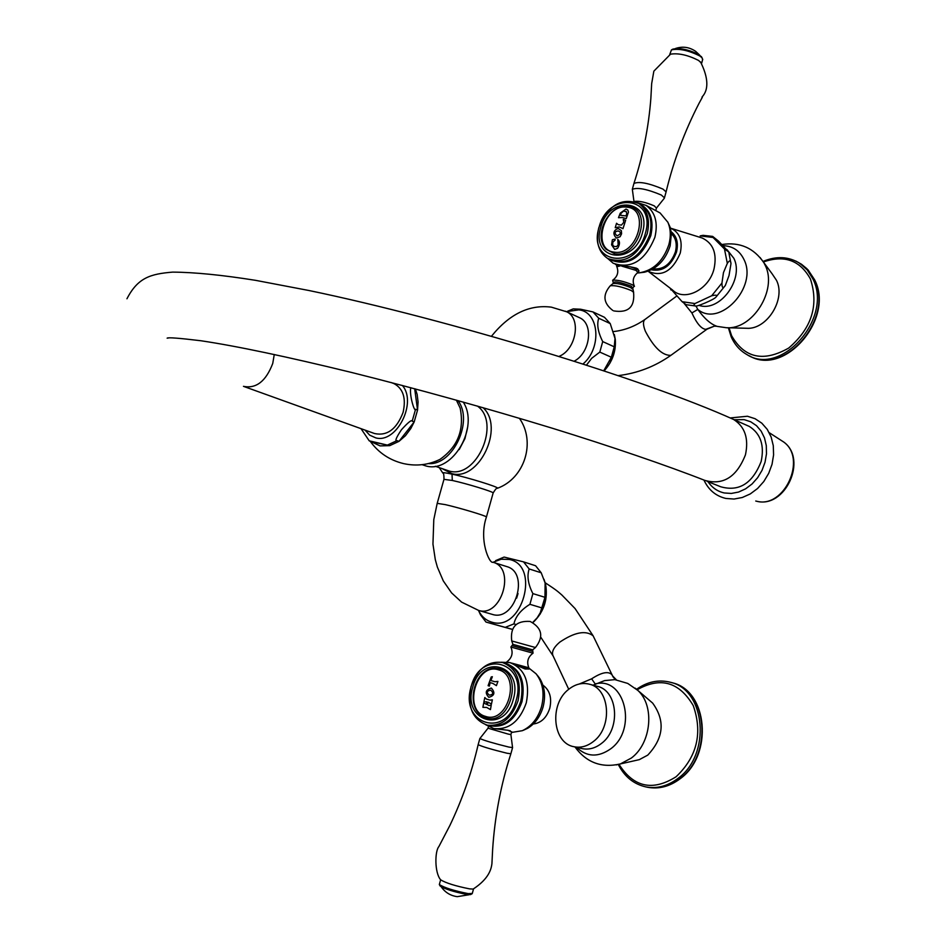 <?xml version="1.0" encoding="UTF-8"?>
<svg xmlns="http://www.w3.org/2000/svg" width="944" height="944" viewBox="0 0 944 944"><rect width="100%" height="100%" fill="white"/><g stroke="black" fill="none" stroke-linecap="round" stroke-linejoin="round"><path stroke-width="1.42" d="M614.52 678.571L613.069 676.895M616.361 679.833L612.302 675.597M593.044 685.191L604.597 680.6L614.851 679.633L627.725 683.421L637.802 690.383C654.924 705.687 651.454 743.258 631.335 758.056L620.373 763.932L616.172 764.923M576.524 747.318C586.79 757.088 598.177 757.595 610.697 748.828C637.896 729.216 624.668 675.88 595.192 683.94L591.64 678.819C601.21 672.576 607.842 671.078 611.511 674.323M579.286 683.999L591.64 678.819M540.145 614.166L545.797 599.629M544.004 579.297L545.538 584.076C548.122 598.543 544.287 611.039 534.033 621.553L532.9 622.544M512.356 629.412L485.995 622.061L512.391 629.329M485.995 622.061L480.531 614.886L478.596 610.65M523.542 561.869L529.159 568.949L541.207 572.784L535.59 565.739L523.542 561.869L504.096 557.066L495.671 560.606M541.207 572.784L545.113 582.979L544.959 597.304L540.275 612.762L537.171 617.801L532.746 622.474M478.478 610.39C481.546 616.55 486.007 620.479 491.859 622.179C522.303 632.15 540.759 565.468 509.312 559.462L501.217 559.214L493.098 562.258C516.156 568.43 501.288 617.872 478.584 610.414L461.592 602.107L451.598 592.903L443.291 580.902L437.379 567.12L435.314 559.709L432.954 544.098L433.792 519.625L437.202 503.353L445.485 504.662C459.87 507.955 486.538 515.967 486.443 516.958L486.408 517.088M529.159 568.949C526.835 576.017 528.074 584.242 532.888 593.611L529.914 604.313C520.982 609.812 515.648 616.338 513.914 623.901L505.359 627.323M518.032 593.552L516.639 598.154M506.55 566.506L506.869 566.612C529.867 572.772 515.129 621.872 492.473 614.438L491.942 614.284M497.252 488.343L497.5 488.249C499.659 487.281 466.69 477.204 452.023 474.148C445.025 472.625 442.004 472.307 442.948 473.18C443.597 472.767 443.951 474.773 443.999 479.198M574.294 361.127C590.177 352.82 593.811 324.146 579.876 317.868L578.519 317.243M361.021 428.659L369.21 440.813L380.113 445.898L389.754 445.651L398.993 441.344L414.192 421.909L410.805 428.541L405.389 435.762L398.993 441.344L396.987 440.624C394.698 441.285 396.185 437.65 401.436 429.756C408.127 422.357 411.702 419.49 412.186 421.154L414.192 421.909L417.555 410.038L414.676 388.727M415.372 388.916L417.142 394.38L418.074 401.967L417.555 410.038L415.561 409.283C414.676 412.882 409.13 395.04 410.77 387.689M369.21 440.813L389.754 445.651L371.794 441.768M393.318 383.37L394.214 383.724C403.265 388.786 406.227 398.321 403.1 412.339C396.704 429.131 387.217 436.199 374.626 433.556L244.142 386.592M707.032 481.287L720.685 486.762C739.022 491.942 752.51 483.517 761.159 461.474C764.581 445.344 760.628 433.662 749.324 426.44L746.362 425.13M532.888 593.611L544.959 597.304M529.914 604.313L542.021 607.948M513.914 623.901L516.061 624.527M589.08 684.129C582.023 682.453 575.262 684.164 568.772 689.262C549.066 703.87 552.488 743.282 574.094 746.751C580.737 748.061 587.144 746.338 593.304 741.583C612.998 727.246 609.942 688.235 589.08 684.129L597.127 686.276C617.954 690.383 621.046 729.228 601.399 743.494C595.263 748.226 588.867 749.937 582.224 748.639L581.646 748.498M647.195 233.805C650.357 220.105 647.608 210.04 638.935 203.585C621.494 197.119 608.113 205.19 598.767 227.799C595.499 241.853 598.461 252.072 607.641 258.467C624.822 264.332 638.014 256.107 647.195 233.805M645.389 233.262C656.611 196.104 607.853 190.865 599.003 227.516C587.487 263.919 635.985 270.727 645.389 233.262M638.935 203.585L641.389 204.907C650.062 211.362 652.823 221.415 649.661 235.091C640.492 257.37 627.312 265.583 610.131 259.718L609.789 259.541M641.389 204.907L638.958 203.597M639.171 203.703C650.322 209.179 654.204 219.834 650.805 235.67C641.247 258.526 627.784 266.586 610.402 259.871M607.783 258.55L613.175 263.234C631.312 269.418 645.212 260.756 654.888 237.274C658.204 222.867 655.301 212.247 646.156 205.438L636.811 202.405M638.887 272.899L644.587 272.179C656.918 268.922 665.437 260.143 670.146 245.841L671.396 233.652L670.216 227.421L667.868 222.265C670.712 228.896 671.042 236.354 668.871 244.614C663.184 261.252 653.189 270.68 638.887 272.899L637.235 272.946M630.356 266.833C635.666 268.544 638.545 269.949 638.982 271.034L637.743 268.898L636.044 268.037L630.356 266.833L616.55 264.957L616.668 266.373M667.868 222.265L660.116 212.978L657.531 211.586M645.932 205.296L655.62 210.547M670.216 227.421L667.738 221.982M644.575 272.179L643.749 272.332M671.396 233.664C675.928 238.077 677.249 244.166 675.385 251.954C670.795 264.202 663.372 269.842 653.13 268.851M724.485 248.992L728.744 251.965L730.975 263.671L729.016 275.542L725.346 285.442C723.069 288.864 721.936 288.073 721.948 283.07L723.458 272.615L727.317 263.4L724.485 248.992L713.062 237.475L700.165 235.894L703.044 235.339L712.626 236.389L713.062 237.475M730.975 263.671C730.739 260.084 729.523 260.001 727.317 263.4M694.949 303.555L693.651 305.372L695.468 305.974C695.492 307.366 714.03 299.673 715.918 297.159C717.9 295.142 716.484 294.67 711.693 295.767L694.949 303.555L682.111 301.691L686.123 304.7L695.468 305.974M682.111 301.691L670.122 288.144M670.488 288.829L673.839 291.094M728.744 251.965L718.502 241.086L712.626 236.389M772.168 273.89L776.499 280.333C786.128 299.224 766.835 329.975 746.539 328.264L726.325 327.721L717.239 326.4C710.95 324.394 704.472 318.73 697.793 309.42L695.917 305.939M723.257 245.711C732.792 246.042 739.718 250.703 744.049 259.671C758.044 287.106 719.647 327.969 697.793 309.42L691.893 312.948L684.152 303.425M716.708 326.258L714.36 326.152L705.782 329.338C701.357 328.937 696.731 323.473 691.893 312.948M707.209 329.031L705.782 329.338M609.977 363.098L615.028 348.891M614.343 334.506L615.311 339.569C616.125 351.321 612.408 361.741 604.172 370.827M592.974 311.921L598.732 318.246L610.237 323.603L604.479 317.302L592.974 311.921L580.548 309.219L573.232 308.889L567.627 311.201M610.237 323.603L615.004 338.459L614.249 346.814L611.358 357.257L603.771 370.697M583.073 363.936C602.201 347.711 599.157 311.721 578.79 309.856L566.459 311.673M598.732 318.246C596.655 324.429 597.977 332.205 602.72 341.586L599.806 352.088L591.664 358.331L586.543 365.057M602.72 341.586L614.249 346.814M599.806 352.088L611.358 357.257M634.262 201.45C639.147 200.742 645.838 202.228 654.322 205.91L656.446 208.093M652.174 208.707L654.345 209.875M632.409 188.977L633.943 183.455C639.159 181.236 648.847 183.136 662.983 189.107L666.086 191.88L664.458 197.827L661.343 195.042C647.088 189.071 637.412 187.172 632.303 189.355M664.458 197.827L664.175 198.417M701.333 63.024L698.56 60.428C687.834 55.023 678.5 52.935 670.547 54.174L653.85 71.166L651.667 83.627L650.853 98.495C648.634 127.275 642.994 155.583 633.943 183.419M702.596 59.767L702.076 57.82L699.799 55.956C688.542 50.339 679.102 48.309 671.467 49.879L669.733 54.528M671.75 49.725L672.86 49.135C679.951 47.684 688.719 49.56 699.174 54.776L701.84 57.419M632.468 289.029L630.498 287.507C622.485 284.321 616.644 283.011 612.963 283.589L613.6 283.106M613.458 283.011C613.812 280.875 619.771 281.926 631.312 286.162L632.598 288.203M642.451 232.672C634.014 266.338 590.366 260.296 600.714 227.504C608.703 194.488 652.552 199.278 642.451 232.672M628.008 206.37L630.238 206.795C652.965 211.621 637.755 258.172 614.839 253.818L606.06 249.24C592.466 235.906 609.163 203.243 627.913 206.347L630.238 206.795M510.291 662.7L525.124 669.013L528.959 668.977M501.264 662.24L509.902 662.594C524.781 668.682 530.245 682.099 526.292 702.82C519.696 721.428 508.887 730.019 493.83 728.567L493.724 728.544M528.923 668.092L536.062 673.792C542.871 682.642 544.7 693.58 541.537 706.608C537.986 718.337 531.578 726.361 522.28 730.703L511.471 732.473M501.594 728.709L503.187 729.747M485.664 724.732L493.83 728.567M511.613 731.942L507.907 730.255L494.278 728.674M507.907 730.255L510.291 730.809M488.945 725.547C504.025 728.591 515.046 720.638 521.997 701.687C525.784 680.766 519.967 667.892 504.568 663.066M489.429 725.665L489.995 725.794C504.249 727.175 514.504 719.033 520.758 701.38C524.522 681.721 519.342 669.001 505.229 663.243L502.55 662.523C516.663 668.293 521.843 681.025 518.067 700.708C511.801 718.396 501.547 726.55 487.281 725.157L489.995 725.794M487.281 725.157C472.531 719.623 467.103 706.808 470.985 686.713C477.416 668.694 487.942 660.623 502.55 662.523M471.115 686.795C459.28 724.26 506.421 739.152 516.226 700.2C527.779 661.85 480.354 648.634 471.115 686.795M472.72 687.303C481.062 652.929 523.708 664.895 513.3 699.362C504.497 734.373 462.076 721.051 472.72 687.303M499.671 668.73C524.109 674.394 509.713 726.479 486.03 717.888L482.856 716.484C464.625 707.056 474.148 668.281 494.644 668.187L499.671 668.73M523.424 730.255L527.743 728.249C535.13 723.682 540.251 716.579 543.095 706.926C545.797 696.153 544.7 686.666 539.779 678.476L537.348 675.29M533.277 724.001C541.16 722.986 546.659 717.711 549.786 708.201C552.039 697.781 549.738 690.099 542.894 685.143M511.672 731.742L510.905 734.574L508.238 734.102L488.024 728.178L488.461 726.573M479.859 738.527C483.93 740.438 493.559 743.282 508.769 747.058L512.557 747.589M510.869 753.76L507.058 753.241C491.871 749.501 482.231 746.645 478.148 744.686L479.835 738.609M478.148 744.686C471.693 772.57 462.277 799.474 449.91 825.41L438.854 846.615C434.842 851.087 434.429 872.61 440.659 879.832C445.875 883.029 455.504 886.038 469.569 888.87L473.168 889.083C489.134 878.569 491.21 868.976 491.918 863.795L492.615 849.871C494.715 816.985 500.792 784.971 510.846 753.855L512.557 747.683M440.647 879.808L439.326 884.528C444.329 887.738 453.97 890.77 468.248 893.638L472.283 893.461M470.761 894.487L467.032 894.499C453.769 891.844 444.813 889.024 440.175 886.038L439.444 884.74M511.955 645.637L510.869 647.018L533.053 653.177L532.817 651.419L511.978 645.637L512.911 644.351L511.719 640.941L535.46 647.525C543.897 636.693 542.127 627.996 530.15 621.435C516.262 620.55 510.114 627.052 511.719 640.941M670.523 682.311C705.77 689.828 711.328 754.811 677.934 778.422C667.703 786.104 657.024 788.924 645.897 786.907L647.655 787.284C658.794 789.314 669.461 786.494 679.68 778.824C713.05 755.235 707.481 690.312 672.258 682.795L670.523 682.311C658.747 679.302 647.442 681.615 636.598 689.273M637.129 689.757C660.493 676.588 679.196 681.875 693.262 705.605C702.796 733.087 697.061 756.817 676.057 776.782C652.658 791.473 633.636 787.331 619.004 764.333M650.44 701.203L652.646 703.091C665.39 720.673 663.75 738.019 647.749 755.129L639.3 759.649L620.373 763.932C601.564 768.239 586.436 762.587 574.979 746.952M635.241 688.164L650.581 701.321M568.736 689.297L553.172 656.068C551.284 652.221 553.467 647.596 559.698 642.191C574.542 632.173 585.681 630.049 593.115 635.796L593.564 636.752M493.11 493.087L493.157 492.933C493.311 491.741 466.702 483.599 452.294 480.461L443.963 479.351L437.237 503.223M452.023 474.148L452.294 480.461M442.441 468.802L451.775 473.605C479.033 481.676 504.898 427.325 483.068 407.678M559.119 356.36C576.253 349.481 581.504 318.411 566.73 311.803L565.409 311.201M477.416 406.062C501.193 422.747 476.767 479.151 449.297 471.08L435.314 466.277M436.659 462.265L435.975 461.203M459.221 449.545L464.932 438.653L467.752 426.688M456.353 400.126L460.141 408.068C464.531 429.709 457.805 446.807 439.987 459.374L436.6 460.943L439.987 459.374C428.635 464.896 416.717 466.348 404.233 463.74M415.561 409.283L412.186 421.154M396.987 440.624L387.748 444.931M365.033 430.098L369.718 435.172L375.724 437.863C396.409 443.881 417.437 402.628 402.368 385.459M274.267 354.472L272.745 363.44C265.937 381.282 256.166 388.916 243.458 386.344M168.917 337.893L167.123 338.164C167.997 337.268 179.289 338.129 200.989 340.76C236.814 346.106 287.153 356.714 352.029 372.573C418.534 389.235 485.369 407.808 552.559 428.305C611.193 446.465 667.302 465.652 704.755 480.366C723.151 485.558 736.721 477.027 745.453 454.796C748.911 438.523 744.969 426.747 733.63 419.478C644.374 379.146 447.432 319.261 309.101 290.54L255.541 280.333C221.946 274.987 194.311 272.25 172.622 272.12C150.497 273.961 137.836 277.642 126.944 298.776M708 481.664C712.071 487.694 717.511 491.458 724.308 492.969L731.34 493.441L738.55 492.06L745.571 488.85L752.049 483.989L757.631 477.699L762.044 470.324L765.041 462.23L766.481 453.84L766.292 445.592L764.487 437.898L761.159 431.148L756.498 425.685L750.74 421.791L744.179 419.632L734.184 419.726M779.756 439.479L783.756 442.052C807.25 458.725 784.263 508.816 756.651 501.24L755.743 501.028M457.887 400.551C473.959 420.776 452.884 465.781 428.446 463.575M646.369 787.001L647.655 787.284C658.995 789.337 669.803 786.505 680.093 778.788C713.452 755.212 707.941 690.619 672.258 682.795M651.407 269.795C662.771 271.848 671.125 265.948 676.494 252.095C678.594 243.056 676.824 236.26 671.172 231.705M648.032 271.235C661.768 277.324 672.506 271.294 680.235 253.157C682.854 240.814 679.739 232.531 670.889 228.271L670.417 228.106M670.889 228.271L702.194 238.018C713.286 243.328 717.228 253.617 714.018 268.91C708.944 289.843 684.329 302.033 672.376 289.891L648.882 271.825M721.948 283.07L711.693 295.767M670.972 289.985L670.264 288.262M727.01 249.641L733.854 258.302C744.486 279.271 719.422 312.794 698.926 305.325M726.325 327.721C752.545 329.975 777.703 289.867 765.218 265.358L763.932 262.81C753.772 247.93 739.813 241.829 722.03 244.484M760.05 257.488L772.404 274.208M671.361 354.991L670.854 355.357C662.464 355.628 653.968 347.604 645.377 331.261C642.911 324.948 642.876 320.936 645.259 319.237C635.324 326.223 624.751 330.329 613.529 331.556M763.425 261.96C784.417 254.632 800.075 260.308 810.412 278.976C818.991 305.207 811.757 328.229 788.712 348.053C763.507 362.307 744.45 358.177 731.576 335.639L729.051 327.792M731.187 336.807C734.644 344.643 739.872 350.554 746.869 354.543C781.113 377.045 833.363 317.715 812.76 278.669L807.262 269.96L799.887 263.364C788.724 256.485 776.452 255.824 763.071 261.394M795.827 261.063L801.48 264.237L806.919 268.721L814.342 279.542C834.661 318.022 783.909 376.904 749.453 355.853C784.547 376.939 834.956 318.411 814.601 279.766L808.04 269.842L798.435 262.456M637.92 272.474L636.055 270.409L621.6 266.066M634.474 286.351L632.268 284.699C623.571 281.206 617.034 279.731 612.644 280.25C617.494 276.71 618.886 272.191 616.845 266.704L620.291 265.889M612.857 310.493C603.299 303.201 602.425 294.976 610.237 285.808C614.65 285.135 621.671 286.705 631.3 290.528L633.66 292.345M626.84 207.173C650.617 208.718 637.448 256.355 614.355 252.154C590.92 250.113 603.924 203.432 626.84 207.173M612.184 240.803L611.594 244.838L614.686 249.393L617.588 248.319C620.031 244.378 620.09 241.416 617.777 239.422L618.178 244.838L616.515 246.667L613.635 246.29L612.632 244.744L612.857 242.101L615.087 240.13L615.063 239.08L612.385 239.729L612.184 240.803M616.585 237.994L620.125 236.696L621.6 233.758L621.353 230.643L618.78 228.885C619.288 227.528 609.682 230.714 616.22 237.935M619.323 226.926L615.217 227.716L616.55 223.268L618.261 224.707L621.447 225.085L623.831 222.253L623.264 219.445L625.636 220.294L622.981 228.672L619.335 226.926M622.426 217.557L618.473 217.698L620.255 213.132L625.966 209.049L627.784 209.993L628.468 212.022L626.238 218.619L622.438 217.557M617.046 235.858C614.131 233.121 614.532 231.481 618.237 230.938C621.471 232.354 621.069 233.994 617.046 235.858M626.261 211.503L626.781 214.123L625.766 215.916L620.491 215.291L620.951 213.438L623.441 211.173L626.261 211.503M511.554 663.066L528.805 667.774L528.923 669.107L519.672 666.629M528.805 667.774L528.805 667.762C526.504 661.815 527.92 656.953 533.053 653.177M498.42 669.792C521.56 675.161 507.919 724.508 485.487 716.378C462.678 710.525 476.154 662.192 498.42 669.792M486.715 707.445L482.903 707.327L483.682 702.926L486.62 704.425L486.856 701.817L483.883 701.899L484.827 697.533L486.349 699.044L489.983 700.141L492.367 699.799L491.423 704.177L488.19 702.147L487.387 704.72L488.874 705.546L491.222 705.203L490.443 709.617L486.715 707.445M491.364 688.058C485.57 689.734 484.72 692.813 488.791 697.321C494.538 695.74 495.388 692.648 491.364 688.058M492.874 683.421L490.125 682.606L489.381 686.099L488.107 685.686L491.234 676.954L492.355 676.718L490.868 680.53L494.963 681.733L497.925 681.403L496.414 685.639L492.886 683.421M490.727 690.147C493.736 692.979 493.275 694.654 489.334 695.162C486.254 692.554 486.726 690.89 490.727 690.147M506.657 662.027L510.114 662.653M512.911 644.351L532.676 649.838L532.817 651.419M613.045 676.86L593.115 635.796L575.085 608.573L561.881 595.015C557.869 591.605 557.656 590.92 545.03 582.637M581.681 748.509L574.094 746.751M553.172 656.068L540.841 637.294M545.538 584.076L545.113 582.979M534.033 621.553L532.853 622.391M519.377 418.275C536.109 441.875 524.699 478.384 497.5 488.249C496.851 487.647 495.399 489.216 493.157 492.933L486.443 516.958C478.502 540.086 489.582 564.217 492.933 562.235L506.869 566.612M439.29 467.681L442.724 472.897M491.517 336.194C509.418 314.022 529.372 304.346 551.367 307.154L566.73 311.803L579.876 317.868M422.039 464.672L426.263 466.053C453.037 473.404 479.552 426.558 463.197 402.038M370.142 441.19C378.509 452.766 389.671 460.247 403.619 463.61M391.064 382.497L394.214 383.724M749.324 426.44L733.63 419.478M730.184 417.944L747.447 416.245L755.082 418.711L761.808 423.172L767.26 429.39L771.154 437.037L773.289 445.698L773.584 454.937L772.039 464.295L768.723 473.298L763.814 481.511L757.572 488.496L750.279 493.924L742.303 497.5L734.043 499.046L725.924 498.456C715.859 496.096 708.531 489.96 703.941 480.048M756.71 501.252C785.231 508.71 807.852 459.374 783.756 442.052L769.23 432.694M478.266 610.331L492.154 614.343M618.296 764.51C624.539 776.7 633.743 784.169 645.897 786.907M615.429 264.367L616.644 264.969M646.156 205.438L651.643 208.4M654.676 210.04L660.116 212.978M725.346 285.442L715.918 297.159M676.388 296.31L645.259 319.237M714.36 326.152L707.021 329.161L670.854 355.357C654.971 366.52 637.483 373.258 618.403 375.594M728.367 327.78L731.14 336.678M615.311 339.569L615.004 338.459M656.517 207.833L655.761 210.559M633.955 201.367L632.386 189.685M656.481 208.034L664.399 198.134M700.531 61.95C715.056 90.884 699.528 97.61 702.336 97.279L699.008 103.38C684.53 131.464 673.556 160.964 666.086 191.88M702.737 59.26L701.604 63.39M701.298 56.51L702.076 57.82M699.61 55.071L695.657 51.354C689.439 47.094 682.736 46.126 675.562 48.474M632.527 288.274L634.285 286.008C632.079 280.592 633.353 276.037 638.097 272.356L639.017 270.904M612.644 280.25L613.293 282.964M613.73 310.906C628.456 313.219 635.064 306.918 633.542 292.026L632.775 288.109L631.807 288.239M612.963 283.589L610.402 285.678M509.902 662.594L510.551 662.771M527.743 728.249L522.28 730.703M536.062 673.792L539.779 678.476M488.001 728.213L479.894 738.515M510.905 734.574L512.568 747.672M472.224 893.673L473.534 888.929M470.454 894.652L471.941 893.815M441.32 886.959C445.249 892.517 450.571 895.75 457.274 896.658L469.227 894.723M507.011 661.72C512.037 657.803 513.324 652.906 510.869 647.029M532.676 649.838L535.46 647.525"/></g></svg>
